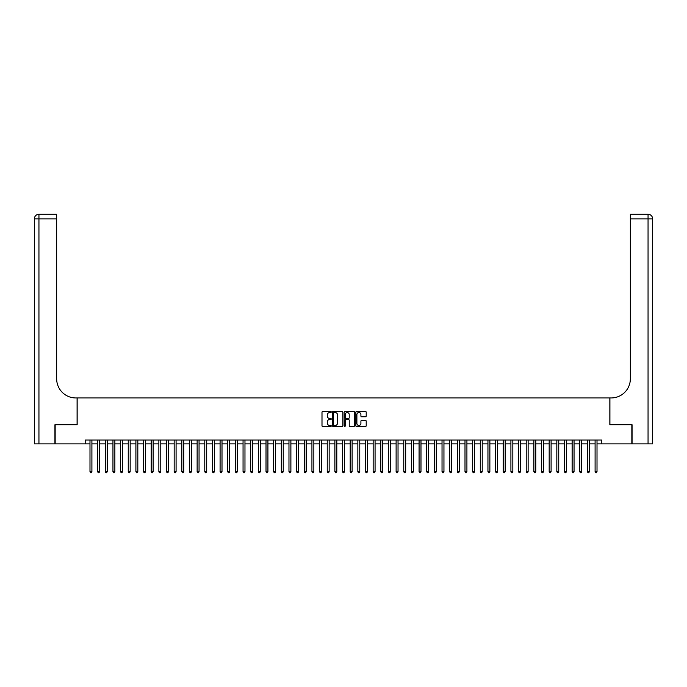 <?xml version="1.0" encoding="UTF-8"?>
<svg xmlns="http://www.w3.org/2000/svg" width="687" height="687" viewBox="0 0 687 687"><rect width="100%" height="100%" fill="white"/><g stroke="black" fill="none" stroke-linecap="round" stroke-linejoin="round"><path stroke-width="1.03" d="M331.254 412.011A0.524 0.524 0 0 0 330.73 411.487L322.744 411.487A0.747 0.747 0 0 0 321.997 412.234L321.997 425.76A0.747 0.747 0 0 0 322.744 426.507L330.73 426.507A0.524 0.524 0 0 0 331.254 425.983A0.524 0.524 0 0 0 330.73 425.459L329.7 425.459A2.405 2.405 0 0 1 327.295 423.055L327.295 421.93A2.405 2.405 0 0 1 329.7 419.525L330.73 419.525A0.524 0.524 0 0 0 331.254 419.001A0.524 0.524 0 0 0 330.73 418.469L329.7 418.469A2.405 2.405 0 0 1 327.295 416.073L327.295 414.939A2.405 2.405 0 0 1 329.7 412.535L330.73 412.535A0.524 0.524 0 0 0 331.254 412.011M365.458 416.786A0.747 0.747 0 0 0 366.205 416.03L366.205 412.234A0.747 0.747 0 0 0 365.458 411.487L356.587 411.487A0.747 0.747 0 0 0 355.84 412.234L355.84 425.76A0.747 0.747 0 0 0 356.587 426.507L365.458 426.507A0.747 0.747 0 0 0 366.205 425.76L366.205 421.174A0.747 0.747 0 0 0 365.458 420.427L361.663 420.427A0.747 0.747 0 0 0 360.907 421.174L360.907 423.45A2.009 2.009 0 0 1 358.897 425.459A2.009 2.009 0 0 1 356.888 423.45L356.888 414.544A2.009 2.009 0 0 1 358.897 412.535A2.009 2.009 0 0 1 360.907 414.544L360.907 416.03A0.747 0.747 0 0 0 361.663 416.786L365.458 416.786M85.205 443.871L55.166 443.871L55.166 424.738L77.167 424.738L77.167 397.953L609.833 397.953L609.833 424.738L631.834 424.738L631.834 443.871L601.795 443.871L601.795 440.041L85.205 440.041L85.205 443.871L89.988 443.871M342.839 412.234A0.747 0.747 0 0 0 342.092 411.487L333.229 411.487A0.747 0.747 0 0 0 332.474 412.234L332.474 425.76A0.747 0.747 0 0 0 333.229 426.507L342.092 426.507A0.747 0.747 0 0 0 342.839 425.76L342.839 412.234M344.908 411.487L353.771 411.487A0.747 0.747 0 0 1 354.526 412.234L354.526 425.76A0.747 0.747 0 0 1 353.771 426.507L349.975 426.507A0.747 0.747 0 0 1 349.228 425.76L349.228 420.272A0.747 0.747 0 0 0 348.481 419.525L345.956 419.525A0.747 0.747 0 0 0 345.209 420.272L345.209 425.983A0.524 0.524 0 0 1 344.685 426.507A0.524 0.524 0 0 1 344.161 425.983L344.161 412.234A0.747 0.747 0 0 1 344.908 411.487M91.903 443.871L97.64 443.871M99.555 443.871L105.291 443.871M107.206 443.871L112.951 443.871M114.858 443.871L120.603 443.871M122.518 443.871L128.254 443.871M130.169 443.871L135.906 443.871M137.821 443.871L143.557 443.871M145.472 443.871L151.217 443.871M153.124 443.871L158.869 443.871M160.784 443.871L166.52 443.871M168.435 443.871L174.172 443.871M176.087 443.871L181.823 443.871M183.738 443.871L189.483 443.871M191.39 443.871L197.135 443.871M199.05 443.871L204.786 443.871M206.701 443.871L212.438 443.871M214.353 443.871L220.089 443.871M222.004 443.871L227.749 443.871M229.656 443.871L235.401 443.871M237.316 443.871L243.052 443.871M244.967 443.871L250.703 443.871M252.618 443.871L258.355 443.871M260.27 443.871L266.015 443.871M267.921 443.871L273.666 443.871M275.581 443.871L281.318 443.871M283.233 443.871L288.969 443.871M290.884 443.871L296.621 443.871M298.536 443.871L304.281 443.871M306.187 443.871L311.932 443.871M313.847 443.871L319.584 443.871M321.499 443.871L327.235 443.871M329.15 443.871L334.887 443.871M336.802 443.871L342.547 443.871M344.453 443.871L350.198 443.871M352.113 443.871L357.85 443.871M359.765 443.871L365.501 443.871M367.416 443.871L373.153 443.871M375.068 443.871L380.813 443.871M382.719 443.871L388.464 443.871M390.379 443.871L396.116 443.871M398.031 443.871L403.767 443.871M405.682 443.871L411.419 443.871M413.334 443.871L419.079 443.871M420.985 443.871L426.73 443.871M428.645 443.871L434.382 443.871M436.297 443.871L442.033 443.871M443.948 443.871L449.684 443.871M451.599 443.871L457.344 443.871M459.251 443.871L464.996 443.871M466.911 443.871L472.647 443.871M474.562 443.871L480.299 443.871M482.214 443.871L487.95 443.871M489.865 443.871L495.61 443.871M497.517 443.871L503.262 443.871M505.177 443.871L510.913 443.871M512.828 443.871L518.565 443.871M520.48 443.871L526.216 443.871M528.131 443.871L533.876 443.871M535.783 443.871L541.528 443.871M543.443 443.871L549.179 443.871M551.094 443.871L556.831 443.871M558.746 443.871L564.482 443.871M566.397 443.871L572.142 443.871M574.049 443.871L579.794 443.871M581.709 443.871L587.445 443.871M589.36 443.871L595.097 443.871M597.012 443.871L601.795 443.871M334.054 412.535A0.524 0.524 0 0 0 333.53 413.067L333.53 424.935A0.524 0.524 0 0 0 334.054 425.459L335.144 425.459A2.405 2.405 0 0 0 337.549 423.055L337.549 414.939A2.405 2.405 0 0 0 335.144 412.535L334.054 412.535M349.228 414.587A2.009 2.009 0 0 0 347.218 412.578A2.009 2.009 0 0 0 345.209 414.587L345.209 417.722A0.747 0.747 0 0 0 345.956 418.469L348.481 418.469A0.747 0.747 0 0 0 349.228 417.722L349.228 414.587M91.903 440.041L91.903 471.729L89.988 471.729L89.988 440.041M91.903 471.729L91.328 472.725L90.564 472.725L89.988 471.729M54.934 424.738L77.09 424.738L77.09 397.953L75.793 397.953A19.133 19.133 0 0 1 56.66 378.82L56.66 218.87L38.944 218.87L38.944 443.871L54.934 443.871L54.934 424.738M38.944 443.871L34.35 443.871L34.35 218.87A4.594 4.594 0 0 1 38.944 214.275L56.66 214.275L56.66 218.87M56.66 214.275L38.944 214.275A4.594 4.594 0 0 0 34.35 218.87L38.944 218.87L38.944 214.275M75.793 397.953A19.133 19.133 0 0 1 56.66 378.82M652.65 443.871L652.65 218.87L652.65 443.871L632.066 443.871L632.066 424.738L609.91 424.738L609.91 397.953L611.207 397.953A19.133 19.133 0 0 0 630.34 378.82L630.34 214.275L648.056 214.275L630.34 214.275M648.056 443.871L648.056 214.275A4.594 4.594 0 0 1 652.65 218.87L652.65 397.953M611.207 397.953A19.133 19.133 0 0 0 630.34 378.82M99.555 440.041L99.555 471.729L97.64 471.729L97.64 440.041M99.555 471.729L98.98 472.725L98.215 472.725L97.64 471.729M107.206 440.041L107.206 471.729L105.291 471.729L105.291 440.041M107.206 471.729L106.631 472.725L105.867 472.725L105.291 471.729M114.858 440.041L114.858 471.729L112.951 471.729L112.951 440.041M114.858 471.729L114.291 472.725L113.518 472.725L112.951 471.729M122.518 440.041L122.518 471.729L120.603 471.729L120.603 440.041M122.518 471.729L121.942 472.725L121.178 472.725L120.603 471.729M130.169 440.041L130.169 471.729L128.254 471.729L128.254 440.041M130.169 471.729L129.594 472.725L128.83 472.725L128.254 471.729M137.821 440.041L137.821 471.729L135.906 471.729L135.906 440.041M137.821 471.729L137.245 472.725L136.481 472.725L135.906 471.729M145.472 440.041L145.472 471.729L143.557 471.729L143.557 440.041M145.472 471.729L144.897 472.725L144.133 472.725L143.557 471.729M153.124 440.041L153.124 471.729L151.217 471.729L151.217 440.041M153.124 471.729L152.557 472.725L151.784 472.725L151.217 471.729M160.784 440.041L160.784 471.729L158.869 471.729L158.869 440.041M160.784 471.729L160.208 472.725L159.444 472.725L158.869 471.729M168.435 440.041L168.435 471.729L166.52 471.729L166.52 440.041M168.435 471.729L167.86 472.725L167.096 472.725L166.52 471.729M176.087 440.041L176.087 471.729L174.172 471.729L174.172 440.041M176.087 471.729L175.511 472.725L174.747 472.725L174.172 471.729M183.738 440.041L183.738 471.729L181.823 471.729L181.823 440.041M183.738 471.729L183.163 472.725L182.399 472.725L181.823 471.729M191.39 440.041L191.39 471.729L189.483 471.729L189.483 440.041M191.39 471.729L190.823 472.725L190.05 472.725L189.483 471.729M199.05 440.041L199.05 471.729L197.135 471.729L197.135 440.041M199.05 471.729L198.474 472.725L197.71 472.725L197.135 471.729M206.701 440.041L206.701 471.729L204.786 471.729L204.786 440.041M206.701 471.729L206.126 472.725L205.361 472.725L204.786 471.729M214.353 440.041L214.353 471.729L212.438 471.729L212.438 440.041M214.353 471.729L213.777 472.725L213.013 472.725L212.438 471.729M222.004 440.041L222.004 471.729L220.089 471.729L220.089 440.041M222.004 471.729L221.429 472.725L220.664 472.725L220.089 471.729M229.656 440.041L229.656 471.729L227.749 471.729L227.749 440.041M229.656 471.729L229.089 472.725L228.316 472.725L227.749 471.729M237.316 440.041L237.316 471.729L235.401 471.729L235.401 440.041M237.316 471.729L236.74 472.725L235.976 472.725L235.401 471.729M244.967 440.041L244.967 471.729L243.052 471.729L243.052 440.041M244.967 471.729L244.392 472.725L243.627 472.725L243.052 471.729M252.618 440.041L252.618 471.729L250.703 471.729L250.703 440.041M252.618 471.729L252.043 472.725L251.279 472.725L250.703 471.729M260.27 440.041L260.27 471.729L258.355 471.729L258.355 440.041M260.27 471.729L259.695 472.725L258.93 472.725L258.355 471.729M267.921 440.041L267.921 471.729L266.015 471.729L266.015 440.041M267.921 471.729L267.355 472.725L266.582 472.725L266.015 471.729M275.581 440.041L275.581 471.729L273.666 471.729L273.666 440.041M275.581 471.729L275.006 472.725L274.242 472.725L273.666 471.729M283.233 440.041L283.233 471.729L281.318 471.729L281.318 440.041M283.233 471.729L282.658 472.725L281.893 472.725L281.318 471.729M290.884 440.041L290.884 471.729L288.969 471.729L288.969 440.041M290.884 471.729L290.309 472.725L289.545 472.725L288.969 471.729M298.536 440.041L298.536 471.729L296.621 471.729L296.621 440.041M298.536 471.729L297.96 472.725L297.196 472.725L296.621 471.729M306.187 440.041L306.187 471.729L304.281 471.729L304.281 440.041M306.187 471.729L305.621 472.725L304.848 472.725L304.281 471.729M313.847 440.041L313.847 471.729L311.932 471.729L311.932 440.041M313.847 471.729L313.272 472.725L312.508 472.725L311.932 471.729M321.499 440.041L321.499 471.729L319.584 471.729L319.584 440.041M321.499 471.729L320.923 472.725L320.159 472.725L319.584 471.729M329.15 440.041L329.15 471.729L327.235 471.729L327.235 440.041M329.15 471.729L328.575 472.725L327.811 472.725L327.235 471.729M336.802 440.041L336.802 471.729L334.887 471.729L334.887 440.041M336.802 471.729L336.226 472.725L335.462 472.725L334.887 471.729M344.453 440.041L344.453 471.729L342.547 471.729L342.547 440.041M344.453 471.729L343.886 472.725L343.114 472.725L342.547 471.729M352.113 440.041L352.113 471.729L350.198 471.729L350.198 440.041M352.113 471.729L351.538 472.725L350.774 472.725L350.198 471.729M359.765 440.041L359.765 471.729L357.85 471.729L357.85 440.041M359.765 471.729L359.189 472.725L358.425 472.725L357.85 471.729M367.416 440.041L367.416 471.729L365.501 471.729L365.501 440.041M367.416 471.729L366.841 472.725L366.077 472.725L365.501 471.729M375.068 440.041L375.068 471.729L373.153 471.729L373.153 440.041M375.068 471.729L374.492 472.725L373.728 472.725L373.153 471.729M382.719 440.041L382.719 471.729L380.813 471.729L380.813 440.041M382.719 471.729L382.152 472.725L381.379 472.725L380.813 471.729M390.379 440.041L390.379 471.729L388.464 471.729L388.464 440.041M390.379 471.729L389.804 472.725L389.04 472.725L388.464 471.729M398.031 440.041L398.031 471.729L396.116 471.729L396.116 440.041M398.031 471.729L397.455 472.725L396.691 472.725L396.116 471.729M405.682 440.041L405.682 471.729L403.767 471.729L403.767 440.041M405.682 471.729L405.107 472.725L404.342 472.725L403.767 471.729M413.334 440.041L413.334 471.729L411.419 471.729L411.419 440.041M413.334 471.729L412.758 472.725L411.994 472.725L411.419 471.729M420.985 440.041L420.985 471.729L419.079 471.729L419.079 440.041M420.985 471.729L420.418 472.725L419.645 472.725L419.079 471.729M428.645 440.041L428.645 471.729L426.73 471.729L426.73 440.041M428.645 471.729L428.07 472.725L427.305 472.725L426.73 471.729M436.297 440.041L436.297 471.729L434.382 471.729L434.382 440.041M436.297 471.729L435.721 472.725L434.957 472.725L434.382 471.729M443.948 440.041L443.948 471.729L442.033 471.729L442.033 440.041M443.948 471.729L443.373 472.725L442.608 472.725L442.033 471.729M451.599 440.041L451.599 471.729L449.684 471.729L449.684 440.041M451.599 471.729L451.024 472.725L450.26 472.725L449.684 471.729M459.251 440.041L459.251 471.729L457.344 471.729L457.344 440.041M459.251 471.729L458.684 472.725L457.911 472.725L457.344 471.729M466.911 440.041L466.911 471.729L464.996 471.729L464.996 440.041M466.911 471.729L466.336 472.725L465.571 472.725L464.996 471.729M474.562 440.041L474.562 471.729L472.647 471.729L472.647 440.041M474.562 471.729L473.987 472.725L473.223 472.725L472.647 471.729M482.214 440.041L482.214 471.729L480.299 471.729L480.299 440.041M482.214 471.729L481.639 472.725L480.874 472.725L480.299 471.729M489.865 440.041L489.865 471.729L487.95 471.729L487.95 440.041M489.865 471.729L489.29 472.725L488.526 472.725L487.95 471.729M497.517 440.041L497.517 471.729L495.61 471.729L495.61 440.041M497.517 471.729L496.95 472.725L496.177 472.725L495.61 471.729M505.177 440.041L505.177 471.729L503.262 471.729L503.262 440.041M505.177 471.729L504.602 472.725L503.837 472.725L503.262 471.729M512.828 440.041L512.828 471.729L510.913 471.729L510.913 440.041M512.828 471.729L512.253 472.725L511.489 472.725L510.913 471.729M520.48 440.041L520.48 471.729L518.565 471.729L518.565 440.041M520.48 471.729L519.904 472.725L519.14 472.725L518.565 471.729M528.131 440.041L528.131 471.729L526.216 471.729L526.216 440.041M528.131 471.729L527.556 472.725L526.792 472.725L526.216 471.729M535.783 440.041L535.783 471.729L533.876 471.729L533.876 440.041M535.783 471.729L535.216 472.725L534.443 472.725L533.876 471.729M543.443 440.041L543.443 471.729L541.528 471.729L541.528 440.041M543.443 471.729L542.867 472.725L542.103 472.725L541.528 471.729M551.094 440.041L551.094 471.729L549.179 471.729L549.179 440.041M551.094 471.729L550.519 472.725L549.755 472.725L549.179 471.729M558.746 440.041L558.746 471.729L556.831 471.729L556.831 440.041M558.746 471.729L558.17 472.725L557.406 472.725L556.831 471.729M566.397 440.041L566.397 471.729L564.482 471.729L564.482 440.041M566.397 471.729L565.822 472.725L565.058 472.725L564.482 471.729M574.049 440.041L574.049 471.729L572.142 471.729L572.142 440.041M574.049 471.729L573.482 472.725L572.709 472.725L572.142 471.729M581.709 440.041L581.709 471.729L579.794 471.729L579.794 440.041M581.709 471.729L581.133 472.725L580.369 472.725L579.794 471.729M589.36 440.041L589.36 471.729L587.445 471.729L587.445 440.041M589.36 471.729L588.785 472.725L588.02 472.725L587.445 471.729M597.012 440.041L597.012 471.729L595.097 471.729L595.097 440.041M597.012 471.729L596.436 472.725L595.672 472.725L595.097 471.729M652.65 218.87L630.34 218.87"/></g></svg>
